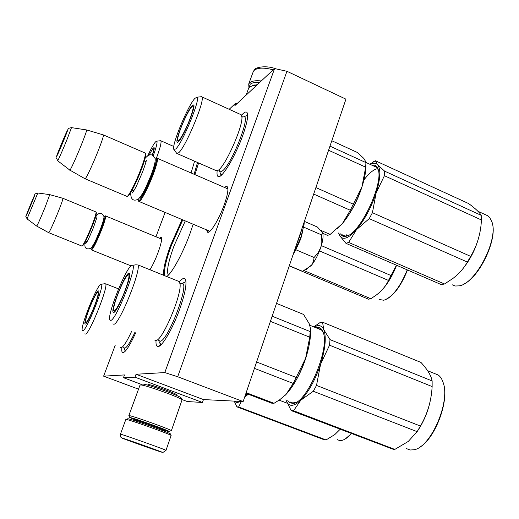 <?xml version="1.0" encoding="UTF-8"?>
<svg xmlns="http://www.w3.org/2000/svg" width="519" height="519" viewBox="0 0 519 519"><rect width="100%" height="100%" fill="white"/><g stroke="black" fill="none" stroke-linecap="round" stroke-linejoin="round"><path stroke-width="0.78" d="M229.177 109.301L235.821 103.06L234.88 105.623L274.583 68.553L164.802 372.571L136.056 374.257L134.979 377.19L123.464 377.696L124.489 374.932L103.625 376.158L115.179 345.382M155.96 236.755L165.1 212.427M166.657 276.497C171.555 273.935 182.74 253.609 189.928 233.79L193.165 224.234M182.065 219.563L170.608 245.305C165.237 260.077 162.953 270.081 163.751 275.329M206.523 229.852L207.743 232.337C210.558 233.213 219.187 218.96 224.156 204.947C227.16 196.422 228.347 190.648 227.731 187.631C227.277 186.081 226.213 186.029 224.552 187.476M149.978 269.763C152.677 265.352 155.33 259.721 157.938 252.857C160.702 245.279 161.902 240.316 161.545 237.962C161.292 237.001 160.618 237.092 159.541 238.234M135.744 332.718C129.75 345.803 125.429 352.466 122.782 352.712C121.822 352.44 121.543 350.656 121.946 347.373M179.483 281.726C182.811 277.827 184.9 277.341 185.75 280.266C186.671 285.437 184.608 295.188 179.568 309.519C172.412 329.546 161.351 347.964 157.666 346.497C156.355 346.16 155.81 344.175 156.024 340.548L156.53 340.386C163.115 338.751 181.06 296.459 180.132 284.697L180.08 283.659L182.175 283.413C190.064 283.011 167.89 341.333 160.073 341.294L158.379 340.042M198.628 162.972L194.878 174.605M241.569 115.218C244.696 111.656 246.648 111.04 247.427 113.376C248.231 117.054 246.642 124.508 242.658 135.751C235.451 156.005 222.404 177.835 218.557 176.648C217.214 176.454 216.747 174.514 217.156 170.829M164.802 372.571L177.68 376.749L243.145 401.563L203.448 399.572L136.056 374.257M274.583 68.553L286.936 71.285L177.68 376.749M286.936 71.285L345.946 99.161L243.145 401.563M235.821 103.06L237.027 103.612M103.625 376.158L138.534 389.146M123.464 377.696L141.655 384.488M181.922 399.533L187.307 401.544L202.436 402.465L203.448 399.572M134.979 377.19L202.436 402.465M147.993 385.13L147.928 384.469C151.094 384.339 175.578 393.143 176.7 394.81L176.045 395.121M168.448 275.018L168.201 274.772C166.482 271.048 168.409 261.459 173.975 246.006L185.277 220.912M227.899 188.728L227.166 188.611M209.131 230.949L209.741 231.416M164.964 275.816C163.485 271.456 165.619 261.336 171.361 245.461L182.779 219.861M227.906 188.929L157.38 158.334C157.958 160.105 156.504 165.645 153.021 174.968C147.578 189.403 139.559 204.038 138.703 201.327M157.38 158.334L156.323 158.503M155.129 159.177L156.31 158.509C157.244 159.599 155.888 165.042 152.242 174.838C146.676 189.591 138.534 204.155 138.242 200.107L138.216 199.225M145.573 153.877L145.722 154.26C145.878 156.394 144.36 161.668 141.168 170.089C136.056 183.486 128.738 197.454 127.648 196.059M145.722 154.26L145.372 153.377C145.528 155.57 143.964 161 140.675 169.668C135.407 183.479 127.875 197.862 126.759 196.422M145.372 153.377L144.879 152.917M145.288 153.092L103.469 134.94C103.502 136.503 101.666 141.966 97.968 151.347C92.213 165.892 84.908 181.092 84.889 178.692M57.687 160.773L69.773 170.057C69.552 172.198 76.021 158.165 81.36 144.866C84.798 136.27 86.582 131.301 86.699 129.958L103.216 134.869M71.395 127.622L71.492 127.635C66.964 128.511 68.767 128.816 67.535 129.997L60.327 146.637C54.793 163.005 55.442 153.916 57.615 160.715C57.272 162.389 62.449 150.757 66.88 139.845L71.492 127.635L86.517 129.925M161.63 239.103L105.642 215.962C105.928 217.39 104.546 222.093 101.497 230.073C96.223 243.022 92.836 249.62 91.344 249.866M105.642 215.962L105.085 216.047M103.871 216.948L104.857 216.138C105.37 217.104 104.053 221.71 100.907 229.949C96.625 241.037 91.11 251.579 91.007 248.997L91.065 247.978M96.268 212.595L96.372 212.842C96.385 214.529 94.977 219.037 92.148 226.362C87.237 238.435 84.02 244.916 82.495 245.798L82.236 245.909M96.372 212.842L96.086 212.154C96.099 213.886 94.646 218.531 91.727 226.076C86.673 238.513 83.358 245.182 81.801 246.09M96.047 211.999L62.974 198.323C62.89 199.62 61.248 204.272 58.05 212.29C52.679 225.369 49.532 232.155 48.617 232.642L36.739 226.102M27.079 218.914L36.654 226.044C37.323 225.557 40.125 219.316 45.056 207.347L49.766 194.638L62.831 198.284M37.764 192.997L37.816 193.003C35.441 193.581 34.423 194.197 34.747 194.872L29.466 207.191C24.828 220.588 25.282 213.659 27.033 218.882L37.816 193.003L49.662 194.619M289.31 265.76L302.525 271.314L311.147 265.696C314.981 260.966 318.199 254.874 320.781 247.427C322.889 240.907 323.532 236.106 322.708 233.012L317.414 227.037L304.394 221.386M293.313 253.992L301.033 236.911L304.03 224.714L304.283 221.723M303.077 229.846L300.767 238.844L295.843 249.743L293.06 254.732M295.843 249.743L314.092 257.508L313.489 261.349L311.893 264.69L306.229 269.575M314.092 257.508L318.153 252.721L320.781 247.427L321.825 242.386L321.65 234.919L322.649 232.856L322.364 232.168M303.654 227.134L321.65 234.919M249.139 87.458L250.184 84.318C251.955 82.716 255.153 82.067 259.785 82.372M248.932 87.737L248.731 83.987L249.548 82.871C251.663 80.977 255.575 80.341 261.297 80.964M166.002 450.336L171.134 435.441C169.934 434.105 130.094 419.897 126.305 419.462L125.825 419.482M170.485 434.053L170.407 433.884C169.246 432.574 131.489 419.105 127.843 418.71L126.305 419.462M161.571 452.133C168.909 454.352 126.759 439.262 122.601 438.192C116.944 436.57 156.537 450.732 161.571 452.133M151.898 448.676L132.371 441.688L151.898 448.676M144.924 446.022L145.411 446.197M248.478 88.723L249.451 87.134L252.935 85.518L256.801 85.155M252.37 85.654L257.353 84.642M162.862 429.946L168.986 431.691C175.61 433.054 134.363 418.055 130.133 417.581L135.926 420.384M162.94 429.719L165.237 430.134C164.322 429.116 136.912 419.333 134.181 419.054L136.01 420.156M171.361 430.712L182.065 399.838C180.547 397.541 145.099 384.8 140.668 384.962L139.994 385.163M181.313 398.235L181.17 397.93C179.723 395.744 146.741 383.885 142.556 384.06L142.388 384.054M171.335 430.776C174.086 430.699 133.208 415.972 129.263 415.628L128.848 415.615L140.033 385.053M178.251 281.188L179.438 281.668L180.132 284.697M154.694 340.042L156.024 340.555M245.941 393.337L271.722 403.179L274.019 403.295L279.786 399.688L285.963 394.485C293.618 386.207 300.17 374.141 305.62 358.279L309.726 337.201L310.44 328.449L309.298 323.856L303.563 314.443L276.517 303.388M274.019 403.295L246.168 392.662M310.492 329.948C310.881 337.499 309.259 346.945 305.62 358.279L293.241 383.457L285.963 394.485L284.678 395.738M293.241 383.457L254.433 368.36M296.44 377.566L256.594 361.99M309.726 337.201L270.412 321.345M310.31 331.635L272.164 316.194M129.718 273.993L128.959 274.668M114.29 311.121L114.368 312.068M128.699 273.143C124.489 274.882 110.573 309.934 113.174 312.302L113.81 312.444C117.553 311.887 131.865 276.4 129.588 273.37L128.699 273.143M110.787 320.424C116.211 319.847 137.25 266.779 132.695 265.267L131.651 265.345C125.916 267.953 107.375 313.93 109.736 319.743L110.787 320.424M132.695 265.267L136.263 264.768M112.883 323.888L113.901 324.278C119.668 323.908 141.914 268.453 137.782 264.833L179.438 281.668M181.15 283.549L182.175 283.413M161.675 344.103L159.936 343.63M182.5 283.225L184.939 282.154M313.774 326.873L319.983 322.617L322.539 322.195L323.798 329.74C322.409 326.607 320.314 325.251 317.518 325.673L314.06 326.989M291.146 410.587L285.872 399.851C288.35 407 293.326 407.13 300.793 400.227L293.559 410.75L291.146 410.587L393.279 449.318L394.829 449.409L408.278 441.435L417.107 431.646L420.455 426.054C427.461 413.987 431.36 400.83 432.139 386.564L432.132 380.952C431.25 375.756 427.526 369.58 420.954 362.424L322.539 322.195M431.438 393.869C429.628 407.681 424.847 420.286 417.081 431.685M323.798 329.74L330.026 339.621L329.539 345.187L320.567 364.26L316.519 385.416L313.294 391.261L300.793 400.227M323.811 329.773C326.483 337.039 325.413 348.509 320.593 364.182M320.567 364.26C315.195 380.044 308.617 392.02 300.832 400.188M292.917 403.01L289.907 401.855L292.768 403.004L296.42 402.102M323.259 332.543L321.144 329.364L317.375 328.339M287.792 400.59L289.939 402.809L292.846 403.367C306.268 404.152 330.013 349.183 323.305 332.692C322.052 328.838 319.918 327.126 316.901 327.554L315.961 327.761M432.132 380.952L330.026 339.621M432.139 386.564L329.539 345.187M420.455 426.054L316.519 385.416M417.107 431.646L313.294 391.261M394.829 449.409L293.559 410.75M434.585 373.544L438.218 375.023C440.443 376.599 442.117 379.194 443.232 382.814C450.453 402.257 430.634 447.475 413.961 449.772L410.12 450.005L406.371 448.565M443.362 383.256L443.427 383.463C449.551 400.376 435.136 438.931 419.43 447.333M124.91 290.867C120.421 302.901 114.251 313.547 113.674 310.407C113.343 308.001 114.705 302.674 117.761 294.442C122.854 281.7 126.513 275.115 128.731 274.687C129.562 276.251 128.29 281.642 124.91 290.867M240.595 114.498L241.296 114.816L241.932 117.236C242.795 127.006 225.506 165.769 218.402 170.141L217.604 170.647L215.936 170.537L177.29 153.637M322.792 233.316L327.599 235.392L330.168 234.413L342.43 223.546C350.409 213.666 356.923 201.378 361.977 186.697L365.687 167.17L365.947 162.103L363.91 158.516L357.403 152.489L331.81 140.74M330.168 234.413L321.112 230.488M365.889 165.282C366.096 170.848 364.792 177.985 361.977 186.697L350.293 210.266L342.43 223.546L337.584 228.568M350.293 210.266L313.684 194.067M353.478 204.272L315.896 187.567M365.687 167.17L328.579 150.244M365.992 162.629L329.974 146.15M193.328 106.239L193.924 105.714M178.251 141.116L178.283 141.869M192.186 105.545C187.119 110.592 174.754 140.824 177.213 142.187L178.51 141.655C183.155 137.639 195.923 106.92 193.769 104.922L192.186 105.545M175.733 148.985C182.467 143.335 201.184 97.617 196.948 97.183L194.904 98.376C188.008 105.409 171.471 145.288 173.774 149.336L175.733 148.985M219.349 170.602C219.764 171.984 220.724 172.133 222.216 171.036C231.111 165.58 251.04 115.601 243.878 116.788L242.717 117.015L241.886 116.49M176.668 153.365L178.685 152.755C185.834 147 205.686 99.058 201.833 96.858L241.296 114.816M200.782 96.781L201.833 96.858M242.775 117.08L243.878 116.788M363.968 179.918C369.204 173.041 373.803 169.265 377.774 168.591M346.861 235.957L346.121 234.575M222.061 174.527L220.815 174.189M369.833 164.251L375.373 160.741L377.624 164.795C375.912 162.947 373.524 162.797 370.462 164.335L370.255 164.445M345.972 243.346L339.854 235.86C343.001 240.492 348.521 238.448 356.436 229.716L348.645 242.418L345.972 243.346L441.312 284.626L444.524 283.984L452.97 278.405C459.153 273.662 463.954 268.213 467.366 262.069L470.675 256.367C476.883 246.012 480.425 234.569 481.308 222.041L481.217 215.34C479.718 212.576 475.534 208.657 468.67 203.584L375.373 160.741M480.192 231.046C477.376 245.74 471.155 258.864 461.527 270.412M377.624 164.795L384.618 171.147L384.404 175.707L376.113 193.023L372.434 212.699L369.23 218.642L356.436 229.716M377.637 164.815C381.004 169.33 380.498 178.731 376.113 193.023M376.093 193.1C371.111 207.71 364.572 219.9 356.475 229.664M341.911 234.452L342.741 235.302L346.011 236.119L348.067 235.548M378.338 170.018L376.243 166.683L373.408 165.885M340.561 233.861C341.606 235.821 343.176 236.683 345.278 236.45L346.932 236.035C360.471 232.836 383.833 183.116 378.117 169.278C377.028 165.924 374.997 164.581 372.039 165.263M339.854 235.86L338.797 233.096M339.841 235.834L338.583 233.005M481.217 215.34L384.618 171.147M481.45 219.978L384.404 175.707M470.675 256.367L372.434 212.699M467.366 262.069L369.23 218.642M444.524 283.984L348.645 242.418M485.732 214.84L487.866 215.813L489.741 217.526L492.083 222.32C498.376 240.109 475.417 283.938 459.14 285.865L455.234 286.008L452.218 284.795M492.401 223.624C497.338 239.875 479.309 277.503 463.558 284.178M190.045 118.604C185.594 130.574 178.341 143.328 177.719 140.448C177.362 138.833 178.406 134.758 180.839 128.238C184.907 117.352 191.615 105.059 192.912 106.259C193.697 107.186 192.737 111.3 190.045 118.604M131.716 331.167C127.311 340.724 123.924 346.199 121.563 347.594L120.466 347.393M219.738 400.389L221.379 400.467M98.844 291.769L98.487 292.152M86.076 323.09L86.07 323.571M98.221 290.861C95.23 291.989 83.163 322.318 85.058 323.992L85.447 324.09C88.1 323.811 100.407 293.196 98.759 291.016L98.221 290.861M82.852 330.824C86.673 330.577 104.682 285.242 101.4 284.224L100.764 284.256C96.664 285.969 80.49 326.153 82.223 330.389L82.852 330.824M123.626 347.328L124.703 348.314C126.96 347.458 130.353 342.144 134.888 332.387M101.4 284.224L104.702 283.744M84.863 333.814L85.479 334.067C89.56 333.983 108.633 286.358 105.649 283.783L118.566 288.895M125.663 350.766L124.923 350.396M340.153 429.284L334.878 434.513L326.049 439.943L323.869 439.645L236.904 406.857L234.218 401.116M340.172 429.291L339.796 429.726M248.192 394.2L244.54 397.463M247.316 393.863L244.553 397.411M241.341 401.472L238.636 406.98L236.904 406.857M234.627 401.135C235.905 402.731 237.734 402.828 240.109 401.408M245.234 395.407L246.648 393.61M287.124 403.205L279.131 400.149M326.049 439.943L238.636 406.98M351.311 433.54C347.97 437.407 344.85 439.684 341.95 440.384L339.582 440.521L337.305 439.664M351.499 433.612L345.226 438.983M94.419 306.113C89.755 317.634 86.783 323.078 85.512 322.455C85.324 320.515 86.602 315.915 89.346 308.649C93.582 298.094 96.495 292.606 98.085 292.184C98.629 293.475 97.403 298.114 94.419 306.113M194.599 161.208L191.07 172.95M152.424 155.402C153.877 151.068 154.454 148.486 154.143 147.662L153.163 148.019L148.94 155.142M153.215 155.882C156.394 147.098 157.588 142.187 156.796 141.155L155.531 141.869C153.656 144.068 151.081 148.661 147.805 155.648M160.189 140.766L160.896 140.818C161.578 142.524 160.047 148.421 156.297 158.503M197.525 162.486L194.087 174.261M396.438 265.196L388.478 280.429C385.87 285.982 381.809 290.861 376.301 295.058L370.858 298.723L368.509 299.197L289.265 265.897M396.581 265.261C392.481 275.861 387.453 284.276 381.484 290.497M391.164 275.602L321.352 245.623M388.478 280.429L319.503 250.924M370.858 298.723L304.108 270.646M407.246 269.88C400.162 287.072 392.358 297.199 383.833 300.248L379.421 299.534M407.499 269.984C401.472 284.989 394.498 294.734 386.584 299.204M152.229 155.311C153.488 151.418 153.903 149.258 153.468 148.817C152.826 148.635 151.386 150.718 149.141 155.084M155.097 161.701C155.661 163.031 154.467 167.643 151.509 175.545C146.28 188.527 142.427 195.871 139.948 197.577M60.334 146.63C53.438 163.453 57.064 156.693 64.019 139.624C71.051 122.413 66.951 130.353 60.334 146.63M103.774 218.557C104.364 219.096 103.262 223.034 100.472 230.358C96.249 240.764 93.459 246.246 92.11 246.817M29.473 207.191C23.991 220.523 26.112 216.624 31.633 203.111C37.219 189.506 34.792 194.158 29.473 207.191M296.583 244.365L299.846 236.009L302.116 228.088M253.058 72.173L254.109 70.415C257.554 67.593 263.931 67.392 273.234 69.818M135.9 420.461L136.192 420.442C138.826 420.747 164.484 429.985 162.83 430.024L162.791 430.64M163.401 452.159L165.989 450.375C168.766 450.849 124.839 435.169 120.856 434.267L120.44 434.189C120.363 436.589 120.784 437.757 121.718 437.679M294.818 382.438C301.63 371.001 306.353 358.778 308.993 345.777M345.972 218.934C354.516 206.932 360.556 193.73 364.098 179.34M167.494 275.894L166.372 276.387M209.553 231.565L207.743 232.337M124.566 351.895L122.782 352.712M160.611 345.148L157.666 346.497M220.646 175.785L218.557 176.648M168.201 274.772L168.552 274.914M209.903 231.273L139.202 201.534M138.43 200.568L138.592 200.97M156.31 158.509L157.192 158.152M145.891 162.123L144.457 160.669M131.91 190.518L133.915 190.609M126.63 196.247L85.148 178.802M69.929 170.154L84.889 178.679M131.009 265.858L91.629 249.983M91.13 249.282L91.292 249.671M104.857 216.138L105.552 215.859M96.463 218.947L95.301 217.578C97.617 213.556 99.953 212.381 102.321 214.081C103.553 217.111 106.187 213.523 100.076 230.079L95.996 239.642C94.198 243.573 91.26 248.672 90.228 248.562C87.315 249.302 83.436 249.269 85.427 241.549M85.421 241.549L87.198 241.426M81.736 245.993L48.767 232.7M248.731 83.987L253.278 71.57L254.472 69.767C255.413 67.191 266.519 65.115 275.771 68.819M176.272 394.485L176.006 395.219M148.22 384.495L147.954 385.228M163.148 429.135L162.843 429.985M136.218 419.573L135.634 420.993M170.407 433.884L171.134 435.441M125.845 419.43L120.44 434.189M248.679 88.172L246.142 95.107M254.401 84.973L252.935 85.518M142.556 384.06L140.668 384.962M181.17 397.93L182.065 399.838M129.756 417.561L128.952 415.803M96.897 217.461L93.472 227.484C89.54 237.034 86.991 242.347 85.823 243.437L86.517 242.684M145.112 158.334C148.33 154.727 150.964 153.864 153.027 155.745C154.461 158.444 158.023 156.102 151.061 175.124L146.241 186.438C143.763 191.991 141.129 196.227 138.339 199.14C133.312 201.625 130.749 199.484 130.639 192.724M146.358 160.54L146.3 160.086C146.553 160.41 145.339 164.302 142.667 171.763L136.815 185.199C135.193 188.767 131.781 194.132 132.06 192.977L133.201 191.887M309.791 325.251L321.955 330.201M113.933 312.386L113.174 312.302M182.111 283.4L185.971 281.707M158.749 340.788L159.411 342.371M159.923 343.617L160.488 344.966M314.157 326.938L315.818 325.361M293.592 402.984L292.846 403.367M438.218 375.023L427.598 370.702M114.063 310.875L114.829 311.614M129.731 274.661L128.731 274.687M365.992 162.492L377.164 167.605M177.693 142.258L177.213 142.187M174.086 149.77L176.525 153.086M196.948 97.183L201.638 96.69M243.82 116.781L247.654 115.25M219.531 171.069L220.335 173.229M220.549 173.807L221.139 175.39M370.203 164.419L373.531 161.61M342.741 235.302L344.603 236.106M346.011 236.119L345.278 236.45M487.866 215.813L477.947 211.272M177.926 140.727L178.653 141.512M193.911 106.259L192.912 106.259M85.531 324.044L85.058 323.992M123.944 348.054L124.605 349.605M124.969 350.455L125.28 351.194M85.758 322.753L86.303 323.298M98.818 292.145L98.085 292.184M156.796 141.155L160.773 140.701M160.896 140.818L173.781 146.475M154.195 148.804L153.468 148.817"/></g></svg>
